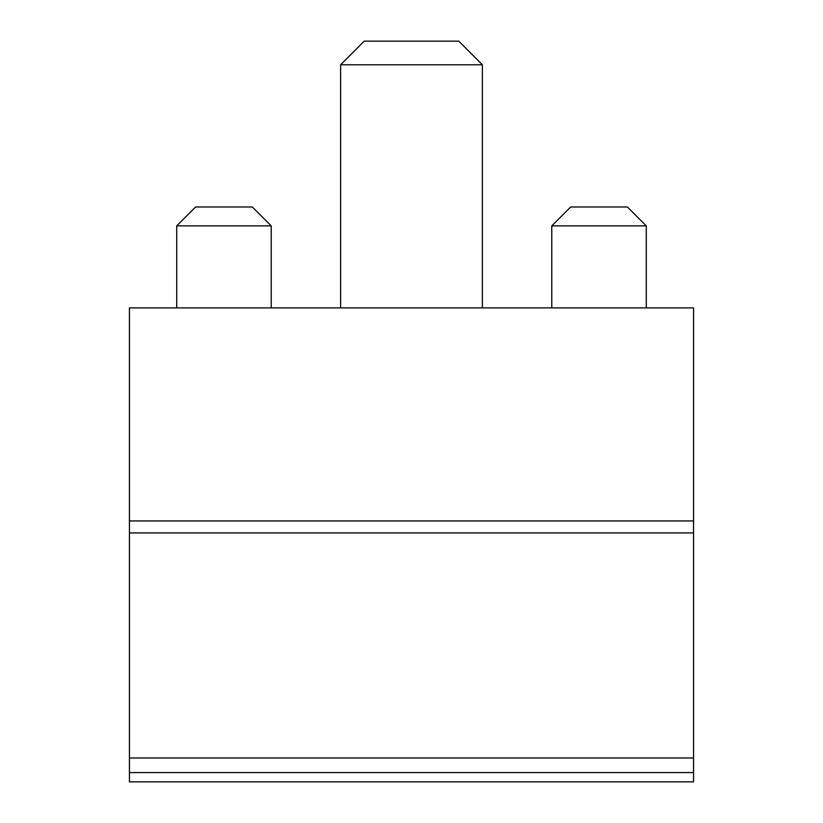 <?xml version="1.0" encoding="UTF-8"?>
<svg xmlns="http://www.w3.org/2000/svg" width="823" height="823" viewBox="0 0 823 823"><rect width="100%" height="100%" fill="white"/><g stroke="black" fill="none" stroke-linecap="round" stroke-linejoin="round"><path stroke-width="1.23" d="M129.448 532.934L693.552 532.934L693.552 307.895L129.448 307.895L129.448 781.85L313.985 781.85M693.552 532.934L693.552 757.983L129.448 757.983M509.015 781.85L288.472 781.85M693.552 757.983L693.552 781.85L534.528 781.85M693.552 781.85L129.448 781.85M340.619 64.78L364.25 41.15L458.75 41.15L482.381 64.78L340.619 64.78L340.619 307.895M482.381 64.78L482.381 307.895M176.708 225.883L195.607 206.974L252.311 206.974L271.22 225.883L176.708 225.883L176.708 307.895M271.22 225.883L271.22 307.895M551.78 225.883L570.689 206.974L627.393 206.974L646.292 225.883L551.78 225.883L551.78 307.895M646.292 225.883L646.292 307.895M693.552 520.938L129.448 520.938M693.552 772.571L129.448 772.571"/></g></svg>
